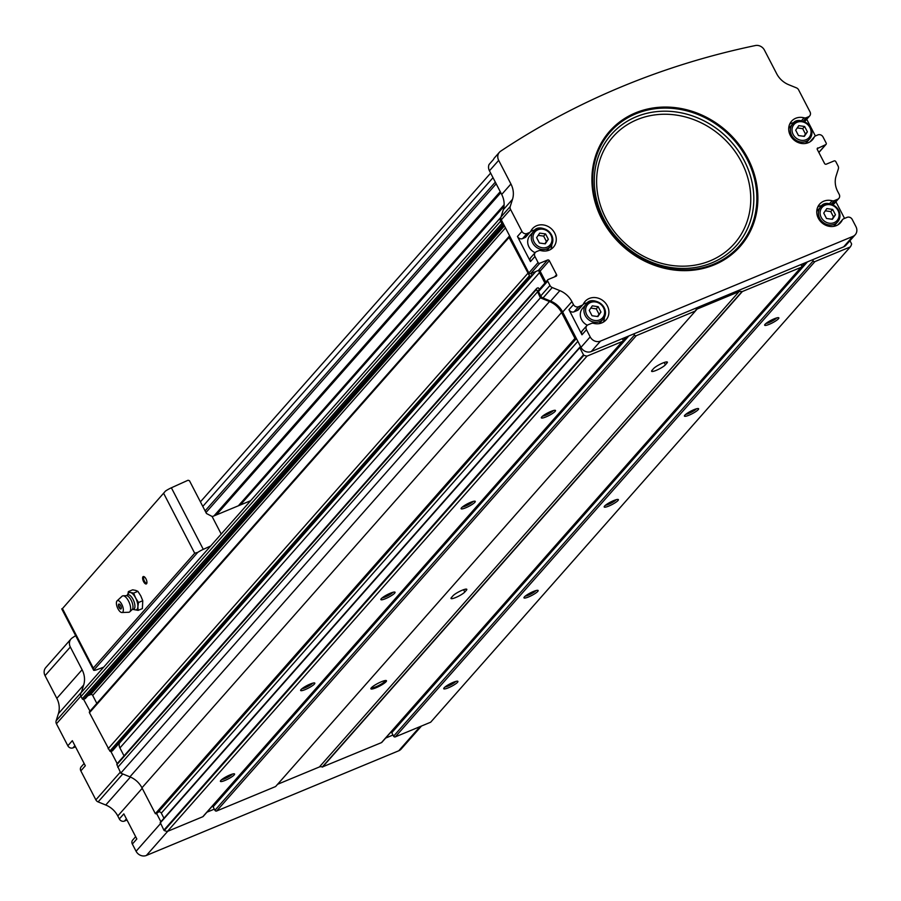 <?xml version="1.0" encoding="UTF-8"?>
<svg xmlns="http://www.w3.org/2000/svg" width="901" height="901" viewBox="0 0 901 901"><rect width="100%" height="100%" fill="white"/><g stroke="black" fill="none" stroke-linecap="round" stroke-linejoin="round"><path stroke-width="1.35" d="M534.946 256.492A3.987 3.559 -138.6 0 1 536.489 251.616L538.685 250.715A3.728 3.311 -138.6 0 1 540.915 250.591A13.966 12.434 -138.6 0 0 553.428 247.178A13.966 12.434 -138.6 0 0 551.187 228.606A13.966 12.434 -138.6 0 0 532.491 228.685A13.966 12.434 -138.6 0 0 530.835 231.14A3.728 3.311 -138.6 0 1 530.396 231.805L525.902 236.884A3.728 3.311 -138.6 0 1 524.799 237.673L522.603 238.585A3.987 3.559 -138.6 0 1 517.444 236.49L530.452 261.583L534.946 256.492L538.077 262.54A1.329 1.183 -138.6 0 0 539.8 263.238L547.617 259.995L538.381 270.446L530.565 273.69A1.329 1.183 -138.6 0 1 528.853 272.98L501.294 219.833A3.987 3.559 -138.6 0 1 501.001 216.961L503.287 209.753A21.286 18.955 -138.6 0 0 501.699 194.447L489.446 170.807A7.985 7.107 -138.6 0 1 489.074 164.466L493.489 159.466A7.985 7.107 -138.6 0 1 494.581 157.743L499.391 152.292A7.985 7.107 -138.6 0 1 500.641 151.199A862.201 767.539 -138.6 0 1 755.365 45.546A7.985 7.107 -138.6 0 1 764.442 50.118L776.696 73.758A21.286 18.955 -138.6 0 0 788.735 84.728L796.36 87.825A3.987 3.559 -138.6 0 1 798.624 89.886L810.033 111.904A3.987 3.559 -138.6 0 1 808.49 116.781L806.294 117.693A3.728 3.311 -138.6 0 1 804.064 117.817A13.966 12.434 -138.6 0 0 791.551 121.23A13.966 12.434 -138.6 0 0 793.792 139.801A13.966 12.434 -138.6 0 0 812.499 139.723A13.966 12.434 -138.6 0 0 814.144 137.256A3.728 3.311 -138.6 0 1 815.687 135.814L817.883 134.902A3.987 3.559 -138.6 0 1 823.041 136.997L826.172 143.045A1.329 1.183 -138.6 0 1 825.654 144.667L817.218 148.62M74.918 745.679L72.981 747.864A3.987 3.559 -138.6 0 1 67.834 745.769L56.436 723.796A4.122 3.672 -138.6 0 1 56.132 720.823L58.396 713.671A21.286 18.955 -138.6 0 0 56.819 698.354L82.092 669.736L70.323 647.019A7.985 7.107 -138.6 0 1 71.033 638.955A7.985 7.107 -138.6 0 1 72.283 637.874A862.201 767.539 -138.6 0 1 75.616 635.667M82.092 669.736A21.286 18.955 -138.6 0 1 83.669 685.042L81.405 692.205A4.122 3.672 -138.6 0 0 81.327 692.497A3.987 3.559 -138.6 0 1 81.383 692.43L500.933 217.22A3.987 3.559 -138.6 0 0 500.641 221.173L81.022 696.462A3.987 3.559 -138.6 0 1 81.327 692.497M522.603 238.585L527.096 233.494A3.987 3.559 -138.6 0 1 521.938 231.399L510.529 209.381A3.987 3.559 -138.6 0 1 510.225 206.509L512.511 199.301A21.286 18.955 -138.6 0 0 510.935 183.995L498.681 160.355A7.985 7.107 -138.6 0 1 499.391 152.292M804.323 136.389L807.397 131.85L804.616 126.489L798.759 125.656L795.684 130.194L798.466 135.555L804.323 136.389M597.881 316.578L600.956 312.039L598.185 306.678L592.317 305.844L589.243 310.383L592.025 315.744L597.881 316.578M832.378 219.315L835.452 214.776L832.67 209.404L826.814 208.581L823.739 213.109L826.521 218.481L832.378 219.315M545.263 243.833L548.337 239.306L545.555 233.933L539.699 233.111L536.624 237.639L539.406 243.011L545.263 243.833M838.313 224.586L842.198 220.182A3.728 3.311 -138.6 0 1 843.753 218.74L847.064 217.366A3.987 3.559 -138.6 0 1 852.222 219.461L855.95 226.658A7.985 7.107 -138.6 0 1 855.24 234.722A7.985 7.107 -138.6 0 1 852.864 236.411L600.505 341.085A7.985 7.107 -138.6 0 1 590.189 336.895L586.461 329.687A3.987 3.559 -138.6 0 1 588.004 324.822L591.315 323.448A3.728 3.311 -138.6 0 1 593.545 323.324A13.966 12.434 -138.6 0 0 606.058 319.911A13.966 12.434 -138.6 0 0 603.816 301.339A13.966 12.434 -138.6 0 0 585.109 301.418A13.966 12.434 -138.6 0 0 583.465 303.874A3.728 3.311 -138.6 0 1 581.922 305.326L578.611 306.7A3.987 3.559 -138.6 0 1 573.453 304.606L571.898 301.61L562.674 312.061L576.223 338.202L574.951 338.371L561.56 312.523L141.953 787.812L155.344 813.659L156.616 813.49L160.885 821.735M842.198 220.182A13.966 12.434 -138.6 0 1 840.554 222.648A13.966 12.434 -138.6 0 1 821.847 222.727A13.966 12.434 -138.6 0 1 819.606 204.155A13.966 12.434 -138.6 0 1 832.119 200.743A3.728 3.311 -138.6 0 0 834.349 200.619L837.671 199.245A3.987 3.559 -138.6 0 0 839.214 194.368L837.66 191.384A21.286 18.955 -138.6 0 1 836.083 176.067L838.369 168.859A3.987 3.559 -138.6 0 0 838.065 165.987L835.801 161.628A1.329 1.183 -138.6 0 0 834.089 160.93L826.273 164.173A1.329 1.183 -138.6 0 1 824.55 163.475L817.331 149.532A1.329 1.183 -138.6 0 1 817.838 147.91M527.096 233.494L529.292 232.593A3.728 3.311 -138.6 0 0 530.396 231.805M547.617 259.995A1.329 1.183 -138.6 0 1 549.328 260.693L540.104 271.145L545.781 282.092M571.898 301.61A21.286 18.955 -138.6 0 0 559.859 290.64L552.234 287.543A3.987 3.559 -138.6 0 1 549.97 285.482L547.707 281.123A1.329 1.183 -138.6 0 1 548.225 279.501L556.041 276.258A1.329 1.183 -138.6 0 0 556.559 274.625L549.328 260.693M421.488 726.026L401.125 749.091A7.985 7.107 -138.6 0 1 398.749 750.781L146.39 855.454A7.985 7.107 -138.6 0 1 136.085 851.265L132.346 844.057A3.987 3.559 -138.6 0 1 132.706 840.025L135.657 836.68M126.422 818.874L124.496 821.059L127.018 820.023M124.496 821.059A3.987 3.559 -138.6 0 1 119.337 818.964L117.794 815.979L142.212 788.319M67.834 745.769L72.328 740.678L85.325 765.771L80.831 770.862L95.866 799.851A3.987 3.559 -138.6 0 0 98.119 801.913L105.744 805.01A21.286 18.955 -138.6 0 1 117.794 815.979M80.831 770.862A3.987 3.559 -138.6 0 1 81.191 766.83L84.142 763.485M75.493 746.805A3.728 3.311 -138.6 0 1 75.188 746.952L72.981 747.864M56.819 698.354L45.05 675.649A7.985 7.107 -138.6 0 1 45.76 667.585L71.033 638.955M132.346 844.057L136.839 838.966L123.831 813.873L119.337 818.964M117.186 763.609L110.913 751.502A1.07 0.946 -138.6 0 1 109.843 751.051L89.458 712.725A1.07 0.946 -138.6 0 1 89.863 711.43M89.999 711.148L83.602 699.345A1.07 0.946 -138.6 0 1 82.228 698.782L81.022 696.462M538.381 270.446A1.329 1.183 -138.6 0 1 540.104 271.145M806.722 119.281L815.371 135.961M835.903 201.745L844.541 218.414M855.24 234.722L846.005 245.173A7.985 7.107 -138.6 0 1 843.64 246.863L591.27 351.536A7.985 7.107 -138.6 0 1 580.965 347.347L576.223 338.202M559.859 290.64L550.624 301.092L543.01 297.994A3.987 3.559 -138.6 0 1 540.746 295.933L538.483 291.575A1.329 1.183 -138.6 0 1 539.001 289.942M849.947 240.713L851.49 243.687A0.8 0.71 -138.6 0 1 851.558 244.239A10.643 9.472 -138.6 0 1 850.285 246.93L814.909 261.594A1.329 1.183 -138.6 0 1 813.198 260.896L812.589 259.736M800.978 264.556L801.586 265.716A1.329 1.183 -138.6 0 1 801.068 267.338L741.906 291.71L322.288 766.999L381.461 742.627A1.329 1.183 -138.6 0 0 382.08 741.917M741.906 291.71A3.987 3.559 -138.6 0 0 739 291.676L697.115 309.054A3.987 3.559 -138.6 0 0 695.268 311.048L636.252 335.701A1.329 1.183 -138.6 0 1 634.529 335.003L633.932 333.843M622.321 338.663L622.918 339.823A1.329 1.183 -138.6 0 1 622.4 341.445L587.035 356.12A10.643 9.472 -138.6 0 1 583.927 355.253A0.8 0.71 -138.6 0 1 583.499 354.848L579.793 347.718L580.762 346.964M561.56 312.523A21.286 18.955 -138.6 0 0 549.509 301.553L540.375 297.848L536.5 289.367A1.07 0.946 -138.6 0 1 536.985 288.241L538.134 287.768L539.26 288.894A0.8 0.71 -138.6 0 0 539.485 289.165L539.519 289.187M550.624 301.092A21.286 18.955 -138.6 0 1 562.674 312.061M531.522 273.296L531.556 273.87A0.8 0.71 -138.6 0 0 531.646 274.186L532.029 275.571L530.723 276.156A1.07 0.946 -138.6 0 1 529.45 275.762L509.065 237.436A1.07 0.946 -138.6 0 1 509.482 236.141L509.707 236.051M850.285 246.93L430.667 722.219L395.302 736.883A1.329 1.183 -138.6 0 1 393.591 736.185L392.982 735.025L385.628 738.077M695.212 311.25L275.605 786.539L216.645 810.99A1.329 1.183 -138.6 0 1 214.922 810.292L214.325 809.132L206.96 812.184M739 291.676L319.393 766.965A3.987 3.559 -138.6 0 1 322.288 766.999M319.393 766.965L277.564 784.309M203.423 816.024A1.329 1.183 -138.6 0 1 202.793 816.734L167.428 831.409A10.643 9.472 -138.6 0 1 164.309 830.542A0.8 0.71 -138.6 0 1 163.881 830.136L160.232 822.467L579.737 347.482M549.509 301.553L129.902 776.842A21.286 18.955 -138.6 0 1 141.953 787.812M129.902 776.842L120.768 773.137L116.893 764.656A1.07 0.946 -138.6 0 1 117.378 763.53M550.838 411.453A7.985 1.453 152.6 0 0 541.332 417.557A7.985 1.453 152.6 0 0 549.092 415.462A7.985 1.453 152.6 0 0 555.264 410.327A7.985 1.453 152.6 0 0 550.838 411.453M470.604 502.33A7.985 1.453 152.6 0 0 461.109 508.434A7.985 1.453 152.6 0 0 468.858 506.339A7.985 1.453 152.6 0 0 475.041 501.204A7.985 1.453 152.6 0 0 470.604 502.33M390.37 593.207A7.985 1.453 152.6 0 0 380.875 599.311A7.985 1.453 152.6 0 0 388.635 597.217A7.985 1.453 152.6 0 0 394.807 592.081A7.985 1.453 152.6 0 0 390.37 593.207M310.135 684.084A7.985 1.453 152.6 0 0 300.641 690.189A7.985 1.453 152.6 0 0 308.401 688.094A7.985 1.453 152.6 0 0 314.573 682.958A7.985 1.453 152.6 0 0 310.135 684.084M229.913 774.961A7.985 1.453 152.6 0 0 220.407 781.066A7.985 1.453 152.6 0 0 228.167 778.971A7.985 1.453 152.6 0 0 234.339 773.835A7.985 1.453 152.6 0 0 229.913 774.961M587.035 356.12L167.428 831.409M742.109 291.8L322.502 767.089M774.162 318.819A7.985 1.453 152.6 0 0 764.667 324.923A7.985 1.453 152.6 0 0 772.427 322.84A7.985 1.453 152.6 0 0 778.599 317.704A7.985 1.453 152.6 0 0 774.162 318.819M693.928 409.696A7.985 1.453 152.6 0 0 684.433 415.8A7.985 1.453 152.6 0 0 692.193 413.717A7.985 1.453 152.6 0 0 698.365 408.581A7.985 1.453 152.6 0 0 693.928 409.696M613.705 500.573A7.985 1.453 152.6 0 0 604.199 506.677A7.985 1.453 152.6 0 0 611.959 504.594A7.985 1.453 152.6 0 0 618.131 499.458A7.985 1.453 152.6 0 0 613.705 500.573M533.471 591.45A7.985 1.453 152.6 0 0 523.977 597.554A7.985 1.453 152.6 0 0 531.725 595.471A7.985 1.453 152.6 0 0 537.908 590.335A7.985 1.453 152.6 0 0 533.471 591.45M453.237 682.327A7.985 1.453 152.6 0 0 443.743 688.432A7.985 1.453 152.6 0 0 451.502 686.348A7.985 1.453 152.6 0 0 457.674 681.212A7.985 1.453 152.6 0 0 453.237 682.327M503.445 223.966L503.22 224.056A1.07 0.946 -138.6 0 1 501.846 223.493L500.641 221.173M527.738 273.454L108.12 748.742M537.368 292.037L117.761 767.325M540.375 297.848L120.768 773.137M807.454 261.864L391.777 732.704L392.982 735.025M391.777 732.704A1.329 1.183 -138.6 0 1 392.295 731.083M666.988 363.013A7.985 1.453 152.6 0 0 667.382 362.123A7.985 1.453 152.6 0 0 661.188 363.734A7.985 1.453 152.6 0 0 653.597 368.577L651.986 370.39A7.985 1.453 152.6 0 0 651.603 371.28A7.985 1.453 152.6 0 0 657.798 369.669A7.985 1.453 152.6 0 0 665.388 364.826L666.988 363.013L666.425 361.92M466.414 590.211A7.985 1.453 152.6 0 0 466.797 589.31A7.985 1.453 152.6 0 0 460.602 590.932A7.985 1.453 152.6 0 0 453.012 595.764L451.412 597.577A7.985 1.453 152.6 0 0 451.018 598.478A7.985 1.453 152.6 0 0 457.212 596.856A7.985 1.453 152.6 0 0 464.803 592.025L466.414 590.211L465.851 589.108M381.326 681.775A8.785 1.599 152.6 0 0 370.885 688.477A8.785 1.599 152.6 0 0 379.411 686.19A8.785 1.599 152.6 0 0 386.202 680.537A8.785 1.599 152.6 0 0 381.326 681.775M628.797 335.972L213.12 806.812L214.325 809.132M213.12 806.812A1.329 1.183 -138.6 0 1 213.627 805.179M163.959 818.243L161.313 813.13A2.129 1.892 -138.6 0 0 158.126 812.263L156.616 813.49M124.023 755.86L119.923 747.931A6.656 5.924 -138.6 0 1 119.428 743.145A4.257 3.795 -138.6 0 0 119.506 742.841M544.925 283.06L539.53 272.643A6.656 5.924 -138.6 0 1 538.809 270.356M112.512 750.691L111.116 751.445A1.07 0.946 -138.6 0 1 110.913 751.502M96.835 703.399L92.702 695.437A1.599 1.419 -138.6 0 0 90.641 694.592L87.814 695.763M85.415 698.41L83.827 699.255M586.81 325.666L582.316 330.746A3.987 3.559 -138.6 0 0 581.967 334.778L568.959 309.685L573.453 304.606M530.452 261.583A3.987 3.559 -138.6 0 1 530.813 257.551L535.307 252.46M530.531 231.647A13.966 12.434 -138.6 0 1 535.205 230.003M551.784 244.633A13.966 12.434 -138.6 0 1 550.793 249.363M535.115 252.674A11.308 10.069 -138.6 0 1 528.977 246.953A11.308 10.069 -138.6 0 1 529.991 235.533L533.595 231.444A11.308 10.069 -138.6 0 1 548.743 231.377A11.308 10.069 -138.6 0 1 550.556 246.412A11.308 10.069 -138.6 0 1 532.581 242.865A11.308 10.069 -138.6 0 1 533.595 231.444C538.426 221.837 559.758 233.697 550.556 246.412L546.941 250.501A11.308 10.069 -138.6 0 1 546.58 250.895M809.954 141.851A3.728 3.311 -138.6 0 1 810.089 141.694L814.583 136.603M789.704 124.124A13.966 12.434 -138.6 0 1 794.265 122.547M809.672 115.936L805.179 121.027A3.987 3.559 -138.6 0 1 804.435 121.646M788.713 128.483A11.308 10.069 -138.6 0 1 789.051 128.077L792.655 123.989A11.308 10.069 -138.6 0 1 807.803 123.921A11.308 10.069 -138.6 0 1 809.616 138.957A11.308 10.069 -138.6 0 1 791.641 135.409A11.308 10.069 -138.6 0 1 792.655 123.989C797.486 114.382 818.818 126.241 809.616 138.957L806.001 143.045A11.308 10.069 -138.6 0 1 805.64 143.439M583.026 304.538L578.532 309.629A3.728 3.311 -138.6 0 1 577.428 310.417L581.922 305.326M568.959 309.685A3.987 3.559 -138.6 0 0 574.117 311.791L577.428 310.417M583.161 304.38A13.966 12.434 -138.6 0 1 587.835 302.736M604.413 317.377A13.966 12.434 -138.6 0 1 603.411 322.108M587.306 325.205A11.308 10.069 -138.6 0 1 581.596 319.686A11.308 10.069 -138.6 0 1 582.609 308.266L586.224 304.178A11.308 10.069 -138.6 0 1 601.361 304.11A11.308 10.069 -138.6 0 1 603.186 319.145A11.308 10.069 -138.6 0 1 585.211 315.598A11.308 10.069 -138.6 0 1 586.224 304.178C591.045 294.571 612.387 306.43 603.186 319.145L599.57 323.234A11.308 10.069 -138.6 0 1 599.21 323.628M838.02 224.777A3.728 3.311 -138.6 0 1 838.144 224.619L842.638 219.529M817.759 207.05A13.966 12.434 -138.6 0 1 822.331 205.473M832.535 204.595L837.671 199.245M838.854 198.4L834.36 203.491A3.987 3.559 -138.6 0 1 833.177 204.336M816.768 211.408A11.308 10.069 -138.6 0 1 817.106 211.003L820.721 206.915A11.308 10.069 -138.6 0 1 835.858 206.847A11.308 10.069 -138.6 0 1 837.671 221.883A11.308 10.069 -138.6 0 1 819.707 218.335A11.308 10.069 -138.6 0 1 820.721 206.915C825.541 197.308 846.884 209.167 837.671 221.883L834.067 225.971A11.308 10.069 -138.6 0 1 833.707 226.365M538.179 235.341L543.63 236.118L545.555 233.933M543.63 236.118L546.411 241.479L548.337 239.306M546.411 241.479L544.857 243.777M825.305 210.823L830.745 211.589L832.67 209.404M830.745 211.589L833.526 216.961L835.452 214.776M833.526 216.961L831.972 219.247M590.808 308.086L596.259 308.852L598.185 306.678M596.259 308.852L599.041 314.224L600.956 312.039M599.041 314.224L597.476 316.521M797.239 127.897L802.69 128.663L804.616 126.489M802.69 128.663L805.471 134.035L807.397 131.85M805.471 134.035L803.917 136.333M221.714 779.613A6.544 1.194 152.6 0 0 227.401 777.484A6.544 1.194 152.6 0 0 232.413 774.072M301.948 688.736A6.544 1.194 152.6 0 0 307.624 686.607A6.544 1.194 152.6 0 0 312.636 683.195M382.182 597.859A6.544 1.194 152.6 0 0 387.858 595.73A6.544 1.194 152.6 0 0 392.87 592.317M462.416 506.981A6.544 1.194 152.6 0 0 468.092 504.853A6.544 1.194 152.6 0 0 473.104 501.44M542.639 416.104A6.544 1.194 152.6 0 0 548.326 413.976A6.544 1.194 152.6 0 0 553.338 410.563M445.049 686.979A6.544 1.194 152.6 0 0 450.725 684.85A6.544 1.194 152.6 0 0 455.737 681.438M525.283 596.102A6.544 1.194 152.6 0 0 530.959 593.973A6.544 1.194 152.6 0 0 535.971 590.56M605.506 505.224A6.544 1.194 152.6 0 0 611.182 503.096A6.544 1.194 152.6 0 0 616.205 499.683M685.74 414.347A6.544 1.194 152.6 0 0 691.416 412.219A6.544 1.194 152.6 0 0 696.428 408.806M765.974 323.47A6.544 1.194 152.6 0 0 771.65 321.342A6.544 1.194 152.6 0 0 776.662 317.929M371.302 687.835A7.985 1.453 152.6 0 0 378.983 685.357A7.985 1.453 152.6 0 0 385.437 680.514M210.654 546.017A1053.798 191.417 152.6 0 0 203.288 549.351A7.985 1.453 152.6 0 0 197.736 552.403L194.684 553.214L93.276 668.08L93.659 670.288A7.985 1.453 152.6 0 0 97.128 669.601A1053.798 191.417 152.6 0 0 103.694 667.157M143.574 581.607A3.987 1.667 67.5 0 1 142.628 577.687A3.987 1.667 67.5 0 1 144.126 576.685A3.987 1.667 67.5 0 1 146.311 579.613A3.987 1.667 67.5 0 1 146.84 583.229A3.987 1.667 67.5 0 1 143.574 581.607M62.451 608.603L165.469 491.079L62.451 608.603L93.276 668.08M165.469 491.079A7.985 1.453 -27.4 0 1 171.37 487.79A1053.798 191.417 -27.4 0 1 188.061 480.244L189.48 480.751L206.464 513.502L212.084 516.453L221.207 534.056M212.084 516.453A5.327 4.742 -138.6 0 0 213.492 516.115L250.647 500.708M197.736 552.403L93.659 670.288L61.718 608.839M146.931 582.767A3.277 1.363 67.5 0 1 146.638 583.026A3.277 1.363 67.5 0 1 144.397 581.111A3.277 1.363 67.5 0 1 144.126 576.978A3.277 1.363 67.5 0 1 144.52 576.944M135.634 597.982L133.641 593.106L130.577 592.531A9.314 3.886 67.5 0 1 135.634 597.982A9.314 3.886 67.5 0 1 137.876 606.621L138.506 602.499L135.634 597.982M126.973 595.403L126.422 595.674A7.613 3.176 67.5 0 1 131.794 601.586A7.613 3.176 67.5 0 1 132.188 609.572L132.762 609.369A7.839 3.277 67.5 0 0 133.697 600.798A7.839 3.277 67.5 0 0 126.973 595.403L128.426 593.263A9.314 3.886 67.5 0 1 130.577 592.531L128.392 591.597L127.931 593.996M119.067 607.443A2.658 1.115 67.5 0 1 118.425 605.055A2.658 1.115 67.5 0 1 119.878 604.503A2.658 1.115 67.5 0 1 121.32 607.961A2.658 1.115 67.5 0 1 119.889 608.603A2.658 1.115 67.5 0 1 119.067 607.443M117.941 608.716A6.386 2.669 67.5 0 1 117.074 600.866A6.386 2.669 67.5 0 1 122.333 605.517A6.386 2.669 67.5 0 1 121.905 612.522A6.386 2.669 67.5 0 1 117.941 608.716M117.074 600.866L122.052 596.237A8.785 3.672 67.5 0 1 123.088 595.809A8.785 3.672 67.5 0 1 129.282 602.634A8.785 3.672 67.5 0 1 129.744 611.835A8.785 3.672 67.5 0 1 128.708 612.263L121.905 612.522M137.876 606.621A9.314 3.886 67.5 0 1 135.308 609.853A9.314 3.886 67.5 0 1 135.071 609.797L138.123 610.371L137.876 606.621M128.392 591.597L132.65 589.828L135.713 590.403L137.898 591.338L140.77 595.854L142.763 600.73L142.381 608.603L138.123 610.371M133.641 593.106L137.898 591.338M138.506 602.499L142.763 600.73M498.681 160.355L489.446 170.807M793.162 134.497A9.979 8.886 -138.6 0 1 801.811 121.736A9.979 8.886 -138.6 0 1 809.639 136.828A9.979 8.886 -138.6 0 1 793.162 134.497M586.731 314.686A9.979 8.886 -138.6 0 1 595.381 301.925A9.979 8.886 -138.6 0 1 603.197 317.017A9.979 8.886 -138.6 0 1 586.731 314.686M821.228 217.423A9.979 8.886 -138.6 0 1 829.877 204.662A9.979 8.886 -138.6 0 1 837.693 219.754A9.979 8.886 -138.6 0 1 821.228 217.423M534.102 241.952A9.979 8.886 -138.6 0 1 542.751 229.192A9.979 8.886 -138.6 0 1 550.579 244.284A9.979 8.886 -138.6 0 1 534.102 241.952M747.943 158.553A87.037 77.486 41.4 0 0 604.267 138.191A87.037 77.486 41.4 0 0 672.484 269.804A87.037 77.486 41.4 0 0 747.943 158.553M136.085 851.265L160.502 823.604M95.866 799.851L120.283 772.191M56.436 723.796L80.865 696.124M600.505 341.085L591.27 351.536M852.864 236.411L843.64 246.863M552.234 287.543L543.01 297.994M517.444 236.49L521.938 231.399M510.529 209.381L501.294 219.833M538.077 262.54L528.853 272.98M547.707 281.123L538.483 291.575M549.97 285.482L540.746 295.933M510.935 183.995L501.699 194.447M146.39 855.454L167.732 831.274M398.749 750.781L420.091 726.6M56.132 720.823L81.405 692.205M58.396 713.671L83.669 685.042M622.4 341.445L202.793 816.734M636.252 335.701L216.645 810.99M801.068 267.338L381.461 742.627M814.909 261.594L395.302 736.883M579.793 347.718L160.187 823.007M583.499 354.848L163.881 830.136M501.846 223.493L82.228 698.782M509.065 237.436L89.458 712.725M574.951 338.371L155.344 813.659M813.198 260.896L393.591 736.185M805.055 262.867L801.676 266.696M697.115 309.054L695.234 311.183M634.529 335.003L214.922 810.292M626.398 336.974L623.008 340.803M583.927 355.253L164.309 830.542M577.845 341.321L161.313 813.13M576.381 338.517L158.126 812.263M575.75 338.596L156.143 813.873M536.5 289.367L116.893 764.656M539.53 272.643L119.923 747.931M535.813 271.505L119.428 743.145M531.872 275.683L112.265 750.972M530.723 276.156L111.116 751.445M529.45 275.762L109.843 751.051M505.472 227.885L92.702 695.437M504.436 225.892L90.641 694.592M503.749 224.574L85.167 698.692M503.22 224.056L83.602 699.345M105.744 805.01L130.42 777.056M98.119 801.913L122.795 773.959M45.05 675.649L70.323 647.019M590.189 336.895L580.965 347.347M581.967 334.778L586.461 329.687M510.225 206.509L501.001 216.961M512.511 199.301L503.287 209.753M825.654 144.667L818.818 152.415M556.559 274.625L554.588 276.855M539.8 263.238L530.565 273.69M524.799 237.673L529.292 232.593M810.258 141.66L814.144 137.256M801.383 120.847L804.064 117.817M803.185 121.218L806.294 117.693M804.255 121.579L808.49 116.781M574.117 311.791L578.611 306.7M829.449 203.772L832.119 200.743M831.24 204.144L834.349 200.619M741.534 162.067A80.842 71.967 41.4 0 0 608.085 143.158A80.842 71.967 41.4 0 0 671.459 265.401A80.842 71.967 41.4 0 0 741.534 162.067M744.26 160.693A83.669 74.479 41.4 0 0 606.148 141.119A83.669 74.479 41.4 0 0 671.729 267.631A83.669 74.479 41.4 0 0 744.26 160.693M747.03 159.015A86.102 76.641 41.4 0 0 604.909 138.867A86.102 76.641 41.4 0 0 672.394 269.061A86.102 76.641 41.4 0 0 747.03 159.015M463.598 589.693L464.803 592.025M664.172 362.495L665.388 364.826M504.132 204.764L238.337 505.821M504.019 206.284L240.285 505.01M500.258 191.643L213.965 515.924M496.192 183.804L205.957 512.545M495.325 182.137L205.101 510.878M493.016 177.677L202.781 506.418M163.858 493.737L194.684 553.214M171.37 487.79L203.288 549.351M805.776 262.563L391.901 731.364M801.462 267.056L381.855 742.345M627.107 336.67L213.233 805.46M622.805 341.164L203.187 816.452M579.85 347.178L160.232 822.467M536.669 288.466L117.062 763.755M532.029 275.571L112.422 750.86M509.166 236.366L89.548 711.655M503.772 224.608L85.325 698.579M826.048 144.385L818.874 152.517M547.831 279.783L538.607 290.223M500.798 192.701L216.285 514.955M490.64 173.105L200.416 501.846M118.425 605.055L119.889 608.603M120.193 608.851L118.459 604.684M126.422 595.674L123.088 595.809M132.188 609.572L129.744 611.835M132.762 609.369L135.308 609.853"/></g></svg>
